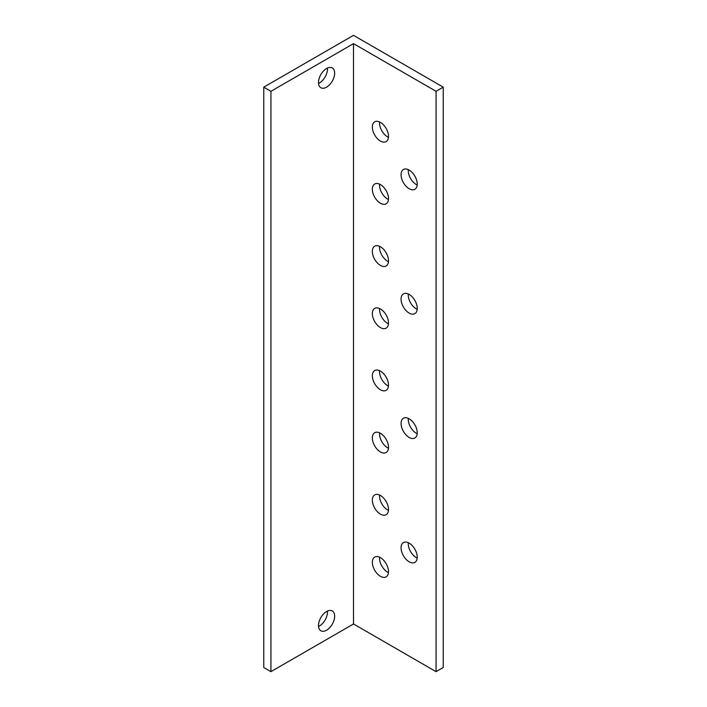 <?xml version="1.0" encoding="UTF-8"?>
<svg xmlns="http://www.w3.org/2000/svg" width="707" height="707" viewBox="0 0 707 707"><rect width="100%" height="100%" fill="white"/><g stroke="black" fill="none" stroke-linecap="round" stroke-linejoin="round"><path stroke-width="1.06" d="M326.572 87.164A11.427 6.593 120 0 0 334.04 77.098A11.427 6.593 120 0 0 332.29 67.943A11.427 6.593 120 0 0 326.572 68.508A11.427 6.593 120 0 0 319.113 78.574A11.427 6.593 120 0 0 320.863 87.73A11.427 6.593 120 0 0 326.572 87.164M318.548 83.461A11.427 6.593 120 0 0 319.396 83.019A11.427 6.593 120 0 0 327.429 68.075M326.572 630.193A11.427 6.593 120 0 0 334.04 620.127A11.427 6.593 120 0 0 332.29 610.981A11.427 6.593 120 0 0 326.572 611.546A11.427 6.593 120 0 0 319.113 621.612A11.427 6.593 120 0 0 320.863 630.768A11.427 6.593 120 0 0 326.572 630.193M318.548 626.49A11.427 6.593 120 0 0 319.396 626.048A11.427 6.593 120 0 0 327.429 611.104M388.452 510.427A11.427 6.593 60 0 1 387.604 509.986A11.427 6.593 60 0 1 379.571 495.033M380.428 514.13A11.427 6.593 60 0 1 372.96 504.064A11.427 6.593 60 0 1 374.71 494.909A11.427 6.593 60 0 1 380.428 495.474A11.427 6.593 60 0 1 387.887 505.54A11.427 6.593 60 0 1 386.137 514.696A11.427 6.593 60 0 1 380.428 514.13M388.452 386.066A11.427 6.593 60 0 1 387.604 385.624A11.427 6.593 60 0 1 379.571 370.68M380.428 389.769A11.427 6.593 60 0 1 372.96 379.703A11.427 6.593 60 0 1 374.71 370.548A11.427 6.593 60 0 1 380.428 371.113A11.427 6.593 60 0 1 387.887 381.188A11.427 6.593 60 0 1 386.137 390.335A11.427 6.593 60 0 1 380.428 389.769M388.452 261.705A11.427 6.593 60 0 1 387.604 261.272A11.427 6.593 60 0 1 379.571 246.319M380.428 265.417A11.427 6.593 60 0 1 372.96 255.351A11.427 6.593 60 0 1 374.71 246.195A11.427 6.593 60 0 1 380.428 246.761A11.427 6.593 60 0 1 387.887 256.827A11.427 6.593 60 0 1 386.137 265.982A11.427 6.593 60 0 1 380.428 265.417M388.452 572.608A11.427 6.593 60 0 1 387.604 572.166A11.427 6.593 60 0 1 379.571 557.213M380.428 576.311A11.427 6.593 60 0 1 372.96 566.245A11.427 6.593 60 0 1 374.71 557.089A11.427 6.593 60 0 1 380.428 557.655A11.427 6.593 60 0 1 387.887 567.721A11.427 6.593 60 0 1 386.137 576.877A11.427 6.593 60 0 1 380.428 576.311M388.452 448.247A11.427 6.593 60 0 1 387.604 447.805A11.427 6.593 60 0 1 379.571 432.861M380.428 451.95A11.427 6.593 60 0 1 372.96 441.884A11.427 6.593 60 0 1 374.71 432.728A11.427 6.593 60 0 1 380.428 433.294A11.427 6.593 60 0 1 387.887 443.36A11.427 6.593 60 0 1 386.137 452.515A11.427 6.593 60 0 1 380.428 451.95M388.452 323.886A11.427 6.593 60 0 1 387.604 323.444A11.427 6.593 60 0 1 379.571 308.499M380.428 327.588A11.427 6.593 60 0 1 372.96 317.523A11.427 6.593 60 0 1 374.71 308.376A11.427 6.593 60 0 1 380.428 308.941A11.427 6.593 60 0 1 387.887 319.007A11.427 6.593 60 0 1 386.137 328.154A11.427 6.593 60 0 1 380.428 327.588M417.174 558.097A11.427 6.593 60 0 1 416.326 557.655A11.427 6.593 60 0 1 408.293 542.702M409.141 561.8A11.427 6.593 60 0 1 401.682 551.734A11.427 6.593 60 0 1 403.432 542.578A11.427 6.593 60 0 1 409.141 543.144A11.427 6.593 60 0 1 416.609 553.21A11.427 6.593 60 0 1 414.859 562.365A11.427 6.593 60 0 1 409.141 561.8M417.174 433.736A11.427 6.593 60 0 1 416.326 433.294A11.427 6.593 60 0 1 408.293 418.35M409.141 437.439A11.427 6.593 60 0 1 401.682 427.373A11.427 6.593 60 0 1 403.432 418.226A11.427 6.593 60 0 1 409.141 418.791A11.427 6.593 60 0 1 416.609 428.857A11.427 6.593 60 0 1 414.859 438.004A11.427 6.593 60 0 1 409.141 437.439M417.174 309.374A11.427 6.593 60 0 1 416.326 308.941A11.427 6.593 60 0 1 408.293 293.988M409.141 313.086A11.427 6.593 60 0 1 401.682 303.02A11.427 6.593 60 0 1 403.432 293.865A11.427 6.593 60 0 1 409.141 294.43A11.427 6.593 60 0 1 416.609 304.496A11.427 6.593 60 0 1 414.859 313.652A11.427 6.593 60 0 1 409.141 313.086M417.174 185.022A11.427 6.593 60 0 1 416.326 184.58A11.427 6.593 60 0 1 408.293 169.627M409.141 188.725A11.427 6.593 60 0 1 401.682 178.659A11.427 6.593 60 0 1 403.432 169.503A11.427 6.593 60 0 1 409.141 170.069A11.427 6.593 60 0 1 416.609 180.135A11.427 6.593 60 0 1 414.859 189.29A11.427 6.593 60 0 1 409.141 188.725M388.452 137.352A11.427 6.593 60 0 1 387.604 136.911A11.427 6.593 60 0 1 379.571 121.958M380.428 141.055A11.427 6.593 60 0 1 372.96 130.989A11.427 6.593 60 0 1 374.71 121.834A11.427 6.593 60 0 1 380.428 122.399A11.427 6.593 60 0 1 387.887 132.465A11.427 6.593 60 0 1 386.137 141.621A11.427 6.593 60 0 1 380.428 141.055M388.452 199.524A11.427 6.593 60 0 1 387.604 199.091A11.427 6.593 60 0 1 379.571 184.138M380.428 203.236A11.427 6.593 60 0 1 372.96 193.17A11.427 6.593 60 0 1 374.71 184.014A11.427 6.593 60 0 1 380.428 184.58A11.427 6.593 60 0 1 387.887 194.646A11.427 6.593 60 0 1 386.137 203.802A11.427 6.593 60 0 1 380.428 203.236M263.755 87.164L353.5 35.35L443.245 87.164L443.245 667.505L436.069 671.65L353.5 623.981L270.931 671.65L263.755 667.505L263.755 87.164L270.931 91.309L270.931 671.65M270.931 91.309L353.5 43.64L353.5 623.981M353.5 43.64L436.069 91.309L436.069 671.65M443.245 87.164L436.069 91.309"/></g></svg>
